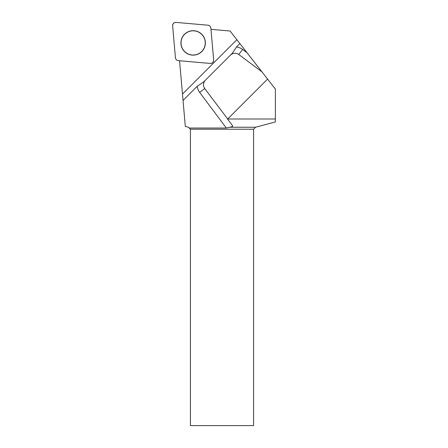 <?xml version="1.0" encoding="UTF-8"?>
<svg xmlns="http://www.w3.org/2000/svg" width="448" height="448" viewBox="0 0 448 448"><rect width="100%" height="100%" fill="white"/><g stroke="black" fill="none" stroke-linecap="round" stroke-linejoin="round"><path stroke-width="0.67" d="M213.657 60.015L210.862 28.067A3.158 3.158 0 0 0 207.995 25.2L176.053 22.406A3.158 3.158 0 0 0 172.631 25.827L175.426 57.77A3.158 3.158 0 0 0 178.293 60.637L210.241 63.431A3.158 3.158 0 0 0 213.657 60.015M184.503 34.278A12.219 12.219 0 0 0 184.503 51.559A12.219 12.219 0 0 0 201.785 51.559A12.219 12.219 0 0 0 201.785 34.278A12.219 12.219 0 0 0 184.503 34.278M247.01 52.713L242.598 49.414A12.729 12.729 0 0 0 236.516 46.973L239.893 43.596L275.38 89.074L275.38 121.951L255.573 127.238L253.579 129.226L190.422 129.226L190.422 425.6L253.579 425.6L253.579 129.226M267.59 79.094L227.685 119L275.38 119M210.974 29.344L230.076 31.013L239.893 43.596M236.516 46.973L232.378 53.183L228.794 56.778M207.004 78.568L203.661 81.917L197.198 86.29A12.729 12.729 0 0 0 199.64 92.372L226.324 128.033L229.572 127.238L255.573 127.238M236.863 39.71L182.487 94.086L183.042 100.442L197.198 86.29M182.487 94.086L179.57 60.749M261.918 71.82L238.784 54.51C235.866 52.662 233.094 52.864 230.468 55.104L205.33 80.242C203.09 82.869 202.888 85.641 204.736 88.558L199.64 92.372M227.685 119L204.736 88.558M226.324 128.033L189.23 128.033L190.422 129.226M189.23 128.033L188.429 127.238L185.315 126.398L183.042 100.442M229.572 127.238C231.946 126.896 232.938 126.398 232.557 125.742L227.522 119.006M205.251 42.918A12.107 12.107 0 0 0 193.144 30.811A12.107 12.107 0 0 0 181.037 42.918A12.107 12.107 0 0 0 193.144 55.026A12.107 12.107 0 0 0 205.251 42.918M175.426 57.758C175.694 59.41 176.652 60.368 178.304 60.642L210.224 63.431C212.414 63.336 213.562 62.188 213.657 59.998L210.868 28.078C210.594 26.426 209.636 25.469 207.984 25.2L176.07 22.406C173.874 22.501 172.726 23.649 172.631 25.844L175.426 57.758M242.598 49.414L238.784 54.51"/></g></svg>
